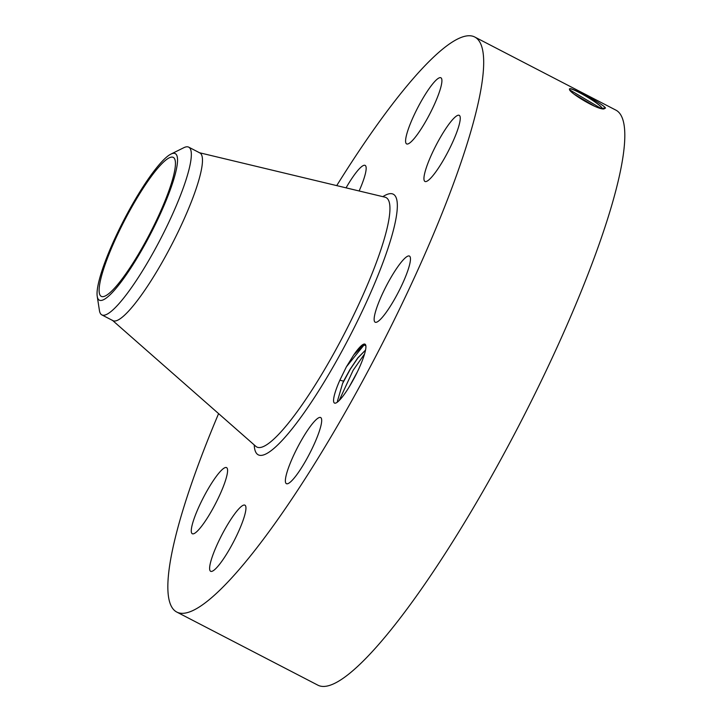 <?xml version="1.0" encoding="UTF-8"?>
<svg xmlns="http://www.w3.org/2000/svg" width="722" height="722" viewBox="0 0 722 722"><rect width="100%" height="100%" fill="white"/><g stroke="black" fill="none" stroke-linecap="round" stroke-linejoin="round"><path stroke-width="1.08" d="M100.782 278.963A78.256 14.26 117.4 0 1 136.485 198.974A78.256 14.26 117.4 0 1 173.289 157.396A78.256 14.26 117.4 0 1 173.785 174.805A78.256 14.26 117.4 0 1 138.092 254.794A78.256 14.26 117.4 0 1 101.288 296.372A78.256 14.26 117.4 0 1 100.782 278.963M106.612 297.78A82.507 15.036 -62.6 0 0 161.412 211.501A82.507 15.036 -62.6 0 0 170.888 154.12A82.507 15.036 -62.6 0 0 167.955 155.988A82.507 15.036 -62.6 0 0 121.648 224.434A82.507 15.036 -62.6 0 0 97.226 296.309A82.507 15.036 -62.6 0 0 106.612 297.78M170.888 154.12L183.758 147.73A94.456 17.211 117.4 0 1 188.731 147.162A94.456 17.211 117.4 0 1 189.335 168.172A94.456 17.211 -62.6 0 1 154.607 250.11A94.456 17.211 -62.6 0 1 110.168 312.184A94.456 17.211 117.4 0 1 101.838 314.891A94.456 17.211 117.4 0 1 99.428 310.496L97.226 296.309M188.731 147.162L199.868 152.929A94.456 17.211 117.4 0 1 200.472 173.939A94.456 17.211 117.4 0 1 157.387 270.479A94.456 17.211 117.4 0 1 112.966 320.658L101.838 314.891M336.723 185.608A323.835 59.014 117.4 0 1 474.733 37.002A323.835 59.014 117.4 0 1 476.809 109.031A323.835 59.014 117.4 0 1 329.088 440.014A323.835 59.014 117.4 0 1 176.791 612.066A323.835 59.014 117.4 0 1 174.724 540.038A323.835 59.014 117.4 0 1 218.595 413.616M339.854 380.205L346.407 366.794L353.744 354.935A33.176 6.047 117.4 0 1 354.466 353.906A33.176 6.047 117.4 0 1 365.729 345.17A33.176 6.047 117.4 0 1 345.017 393.31A33.176 6.047 117.4 0 1 335.739 403.066A33.176 6.047 117.4 0 1 339.854 380.205L343.591 381.144A29.936 5.46 117.4 0 0 342.589 383.481L337.4 401.261L337.725 401.856M346.064 187.846A37.237 6.787 117.4 0 1 353.302 176.349A37.237 6.787 117.4 0 1 365.133 165.392A37.237 6.787 117.4 0 1 359.132 190.978M407.713 143.994A37.237 6.787 117.4 0 1 406.612 143.904A37.237 6.787 117.4 0 1 416.45 110.222A37.237 6.787 117.4 0 1 439.779 77.678A37.237 6.787 117.4 0 1 440.88 77.768A37.237 6.787 117.4 0 1 431.052 111.459A37.237 6.787 117.4 0 1 407.713 143.994M424.726 173.181A37.237 6.787 117.4 0 1 441.72 135.113A37.237 6.787 117.4 0 1 459.228 115.33A37.237 6.787 117.4 0 1 459.472 123.615A37.237 6.787 117.4 0 1 442.478 161.674A37.237 6.787 117.4 0 1 424.969 181.457A37.237 6.787 117.4 0 1 424.726 173.181M383.77 291.02A37.237 6.787 117.4 0 1 409.437 256.066A37.237 6.787 117.4 0 1 400.836 287.248A37.237 6.787 117.4 0 1 375.169 322.202A37.237 6.787 117.4 0 1 383.77 291.02M308.826 428.498A37.237 6.787 117.4 0 1 320.658 417.542A37.237 6.787 117.4 0 1 316.633 438.471A37.237 6.787 117.4 0 1 298.231 472.72A37.237 6.787 117.4 0 1 286.399 483.677A37.237 6.787 117.4 0 1 290.425 462.748A37.237 6.787 117.4 0 1 308.826 428.498M243.81 505.075A37.237 6.787 117.4 0 1 244.911 505.165A37.237 6.787 117.4 0 1 235.083 538.856A37.237 6.787 117.4 0 1 211.754 571.391A37.237 6.787 117.4 0 1 210.653 571.301A37.237 6.787 117.4 0 1 220.481 537.61A37.237 6.787 117.4 0 1 243.81 505.075M226.798 475.888A37.237 6.787 117.4 0 1 209.813 513.956A37.237 6.787 117.4 0 1 192.305 533.738A37.237 6.787 117.4 0 1 192.061 525.454A37.237 6.787 117.4 0 1 209.046 487.395A37.237 6.787 117.4 0 1 226.564 467.612A37.237 6.787 117.4 0 1 226.798 475.888M474.733 37.002L615.857 110.114A323.835 59.014 117.4 0 1 617.933 182.152A323.835 59.014 117.4 0 1 470.212 513.125A323.835 59.014 117.4 0 1 317.915 685.187L176.791 612.066M602.031 108.706L601.958 108.255C601.291 104.419 575.741 89.483 570.551 88.788L569.432 88.86L569.514 89.393C568.765 92.344 597.229 109.825 603.881 108.968L605.451 108.011M605.307 107.704C601.236 103.038 575.389 89.6 570.47 88.644L569.432 88.86M365.846 345.667L363.644 344.89L353.744 354.935M569.405 88.95L570.515 88.869C575.696 89.564 601.245 104.5 601.913 108.327L601.778 108.029M365.503 350.197L357.95 357.877L350.278 369.204L342.589 383.481M343.591 381.144L350.026 369.402L357.859 357.823L365.531 350.08M569.793 89.934L601.137 108.499M594.323 106.089L574.513 94.401M356.803 373.03L349.944 385.656M349.349 386.649L357.327 371.956M593.962 105.935L574.838 94.654M339.132 400.584L353.139 370.278L364.565 353.951M346.407 366.794L364.24 344.746M199.128 152.658L384.979 197.169A140.474 25.595 117.4 0 1 386.965 228.82A140.474 25.595 117.4 0 1 321.344 374.971A140.474 25.595 117.4 0 1 255.868 446.367L255.931 446.431M382.85 196.655A146.765 26.75 117.4 0 1 394.221 226.87A146.765 26.75 117.4 0 1 316.236 394.726A146.765 26.75 117.4 0 1 254.225 444.923M601.958 108.255L605.496 108.083M112.316 320.216L255.868 446.367"/></g></svg>
